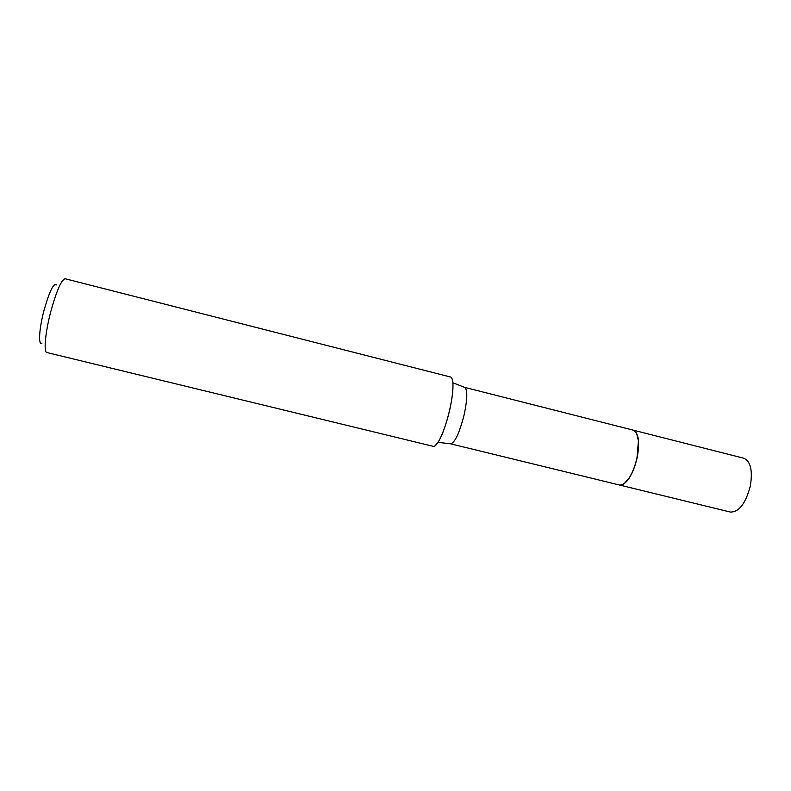 <?xml version="1.0" encoding="UTF-8"?>
<svg xmlns="http://www.w3.org/2000/svg" width="791" height="791" viewBox="0 0 791 791"><rect width="100%" height="100%" fill="white"/><g stroke="black" fill="none" stroke-linecap="round" stroke-linejoin="round"><path stroke-width="1.19" d="M730.36 512.054C738.972 512.222 745.616 503.58 750.303 486.129C752.824 470.566 750.639 461.262 743.758 458.216L633.265 430.166C638.693 432.875 639.978 442.12 637.131 457.92C632.424 475.737 626.581 484.774 619.61 485.041L730.36 512.054M624.129 483.706L629.369 477.794C632.731 472.405 635.302 465.78 637.071 457.92L638.495 441.151L636.636 433.468M464.584 387.343C467.669 389.488 467.521 398.644 464.139 414.8C459.403 433.171 454.865 442.841 450.534 443.8L619.472 485.012C622.458 485.605 625.721 483.222 629.25 477.863C632.632 472.454 635.213 465.79 636.992 457.89L638.416 441.022C637.813 434.635 636.053 431.006 633.126 430.136L464.584 387.343L452.867 382.785C452.571 379.285 451.799 377.366 450.554 377.02L65.218 278.768C61.5 279.559 56.725 290.366 50.901 311.189C45.305 332.19 43.456 352.361 46.857 352.529L433.3 446.351C434.556 446.628 436.138 445.293 438.046 442.347C442.278 435.337 446.094 424.747 449.515 410.588C452.175 398.763 453.292 389.488 452.867 382.785M42.022 343.047C38.097 346.151 39.036 328.918 44.078 310.141C49.497 291.187 53.64 282.763 56.497 284.879M434.813 446.015L438.095 442.317C442.327 435.317 446.144 424.737 449.555 410.608C452.215 398.793 453.332 389.538 452.897 382.834M450.534 443.8L438.046 442.347"/></g></svg>
